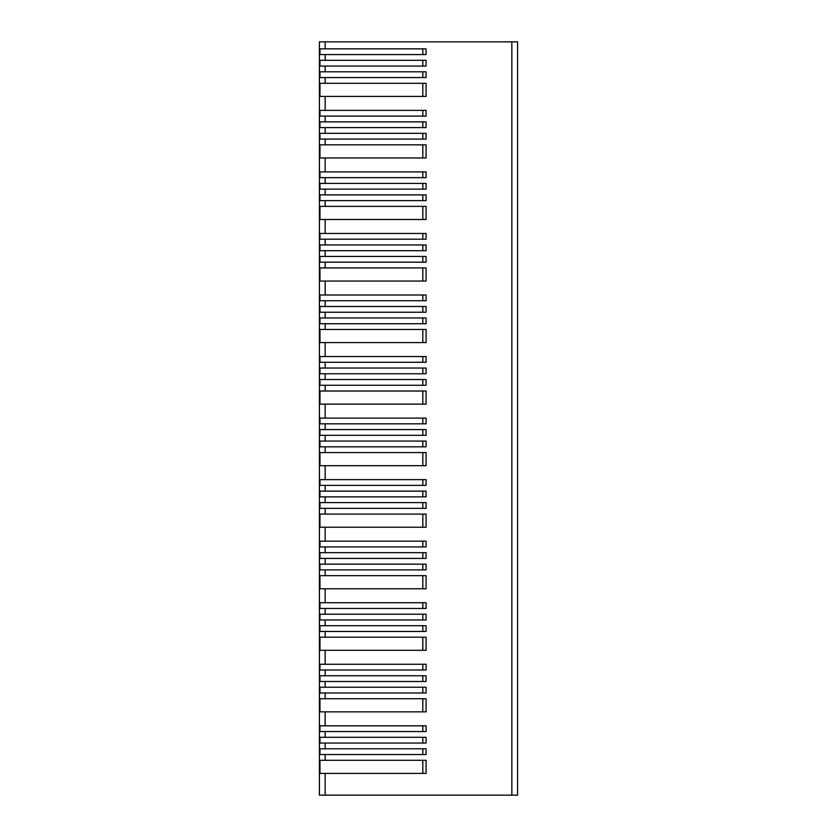<?xml version="1.0" encoding="UTF-8"?>
<svg xmlns="http://www.w3.org/2000/svg" width="837" height="837" viewBox="0 0 837 837"><rect width="100%" height="100%" fill="white"/><g stroke="black" fill="none" stroke-linecap="round" stroke-linejoin="round"><path stroke-width="1.26" d="M319.41 41.85L517.59 41.85L517.59 795.15L319.41 795.15L319.41 41.85M325.154 748.791L319.964 748.791L319.964 754.535L426.085 754.535L426.085 748.791L325.154 748.791L325.154 743.047L319.964 743.047L319.964 737.303L426.085 737.303L426.085 743.047L325.154 743.047M325.154 725.815L319.964 725.815L319.964 731.559L426.085 731.559L426.085 725.815L325.154 725.815L325.154 711.858L319.964 711.858L319.964 698.728L426.085 698.728L426.085 711.858L325.154 711.858M325.154 687.24L319.964 687.24L319.964 692.984L426.085 692.984L426.085 687.24L325.154 687.24L325.154 681.496L319.964 681.496L319.964 675.752L426.085 675.752L426.085 681.496L325.154 681.496M325.154 664.264L319.964 664.264L319.964 670.008L426.085 670.008L426.085 664.264L325.154 664.264L325.154 650.318L319.964 650.318L319.964 637.187L426.085 637.187L426.085 650.318L325.154 650.318M325.154 625.699L319.964 625.699L319.964 631.443L426.085 631.443L426.085 625.699L325.154 625.699L325.154 619.955L319.964 619.955L319.964 614.212L426.085 614.212L426.085 619.955L325.154 619.955M325.154 602.724L319.964 602.724L319.964 608.468L426.085 608.468L426.085 602.724L325.154 602.724L325.154 588.777L319.964 588.777L319.964 575.647L426.085 575.647L426.085 588.777L325.154 588.777M325.154 564.159L319.964 564.159L319.964 569.903L426.085 569.903L426.085 564.159L325.154 564.159L325.154 558.415L319.964 558.415L319.964 552.671L426.085 552.671L426.085 558.415L325.154 558.415M325.154 541.173L319.964 541.173L319.964 546.927L426.085 546.927L426.085 541.173L325.154 541.173L325.154 527.226L319.964 527.226L319.964 514.096L426.085 514.096L426.085 527.226L325.154 527.226M325.154 502.608L319.964 502.608L319.964 508.352L426.085 508.352L426.085 502.608L325.154 502.608L325.154 496.864L319.964 496.864L319.964 491.12L426.085 491.12L426.085 496.864L325.154 496.864M325.154 479.632L319.964 479.632L319.964 485.376L426.085 485.376L426.085 479.632L325.154 479.632L325.154 465.686L319.964 465.686L319.964 452.555L426.085 452.555L426.085 465.686L325.154 465.686M325.154 441.068L319.964 441.068L319.964 446.812L426.085 446.812L426.085 441.068L325.154 441.068L325.154 435.324L319.964 435.324L319.964 429.58L426.085 429.58L426.085 435.324L325.154 435.324M325.154 418.092L319.964 418.092L319.964 423.836L426.085 423.836L426.085 418.092L325.154 418.092L325.154 404.135L319.964 404.135L319.964 391.015L426.085 391.015L426.085 404.135L325.154 404.135M325.154 379.527L319.964 379.527L319.964 385.271L426.085 385.271L426.085 379.527L325.154 379.527L325.154 373.773L319.964 373.773L319.964 368.029L426.085 368.029L426.085 373.773L325.154 373.773M325.154 356.541L319.964 356.541L319.964 362.285L426.085 362.285L426.085 356.541L325.154 356.541L325.154 342.595L319.964 342.595L319.964 329.464L426.085 329.464L426.085 342.595L325.154 342.595M325.154 317.976L319.964 317.976L319.964 323.72L426.085 323.72L426.085 317.976L325.154 317.976L325.154 312.232L319.964 312.232L319.964 306.488L426.085 306.488L426.085 312.232L325.154 312.232M325.154 295.001L319.964 295.001L319.964 300.745L426.085 300.745L426.085 295.001L325.154 295.001L325.154 281.054L319.964 281.054L319.964 267.924L426.085 267.924L426.085 281.054L325.154 281.054M325.154 256.436L319.964 256.436L319.964 262.18L426.085 262.18L426.085 256.436L325.154 256.436L325.154 250.692L319.964 250.692L319.964 244.948L426.085 244.948L426.085 250.692L325.154 250.692M325.154 233.46L319.964 233.46L319.964 239.204L426.085 239.204L426.085 233.46L325.154 233.46L325.154 219.503L319.964 219.503L319.964 206.373L426.085 206.373L426.085 219.503L325.154 219.503M325.154 194.885L319.964 194.885L319.964 200.629L426.085 200.629L426.085 194.885L325.154 194.885L325.154 189.141L319.964 189.141L319.964 183.397L426.085 183.397L426.085 189.141L325.154 189.141M325.154 171.909L319.964 171.909L319.964 177.653L426.085 177.653L426.085 171.909L325.154 171.909L325.154 157.963L319.964 157.963L319.964 144.832L426.085 144.832L426.085 157.963L325.154 157.963M325.154 133.345L319.964 133.345L319.964 139.088L426.085 139.088L426.085 133.345L325.154 133.345L325.154 127.601L319.964 127.601L319.964 121.857L426.085 121.857L426.085 127.601L325.154 127.601M325.154 110.369L319.964 110.369L319.964 116.113L426.085 116.113L426.085 110.369L325.154 110.369L325.154 96.422L319.964 96.422L319.964 83.292L426.085 83.292L426.085 96.422L325.154 96.422M325.154 71.804L319.964 71.804L319.964 77.548L426.085 77.548L426.085 71.804L325.154 71.804L325.154 66.06L319.964 66.06L319.964 60.316L426.085 60.316L426.085 66.06L325.154 66.06M325.154 48.828L319.964 48.828L319.964 54.572L426.085 54.572L426.085 48.828L325.154 48.828L325.154 41.85M325.154 760.278L319.964 760.278L319.964 773.409L426.085 773.409L426.085 760.278L325.154 760.278L325.154 754.535M422.811 725.815L422.811 731.559M422.811 698.728L422.811 711.858M422.811 687.24L422.811 692.984M422.811 675.752L422.811 681.496M422.811 664.264L422.811 670.008M422.811 637.187L422.811 650.318M422.811 625.699L422.811 631.443M422.811 614.212L422.811 619.955M422.811 602.724L422.811 608.468M422.811 575.647L422.811 588.777M422.811 564.159L422.811 569.903M422.811 552.671L422.811 558.415M422.811 541.173L422.811 546.927M422.811 514.096L422.811 527.226M422.811 502.608L422.811 508.352M422.811 491.12L422.811 496.864M422.811 479.632L422.811 485.376M422.811 452.555L422.811 465.686M422.811 441.068L422.811 446.812M422.811 429.58L422.811 435.324M422.811 418.092L422.811 423.836M422.811 391.015L422.811 404.135M422.811 379.527L422.811 385.271M422.811 368.029L422.811 373.773M422.811 356.541L422.811 362.285M422.811 329.464L422.811 342.595M422.811 317.976L422.811 323.72M422.811 306.488L422.811 312.232M422.811 295.001L422.811 300.745M422.811 267.924L422.811 281.054M422.811 256.436L422.811 262.18M422.811 244.948L422.811 250.692M422.811 233.46L422.811 239.204M422.811 206.373L422.811 219.503M422.811 194.885L422.811 200.629M422.811 183.397L422.811 189.141M422.811 171.909L422.811 177.653M422.811 144.832L422.811 157.963M422.811 133.345L422.811 139.088M422.811 121.857L422.811 127.601M422.811 110.369L422.811 116.113M422.811 83.292L422.811 96.422M422.811 71.804L422.811 77.548M422.811 60.316L422.811 66.06M422.811 48.828L422.811 54.572M422.811 760.278L422.811 773.409M422.811 748.791L422.811 754.535M422.811 737.303L422.811 743.047M325.154 737.303L325.154 731.559M325.154 698.728L325.154 692.984M325.154 675.752L325.154 670.008M325.154 637.187L325.154 631.443M325.154 614.212L325.154 608.468M325.154 575.647L325.154 569.903M325.154 552.671L325.154 546.927M325.154 514.096L325.154 508.352M325.154 491.12L325.154 485.376M325.154 452.555L325.154 446.812M325.154 429.58L325.154 423.836M325.154 391.015L325.154 385.271M325.154 368.029L325.154 362.285M325.154 329.464L325.154 323.72M325.154 306.488L325.154 300.745M325.154 267.924L325.154 262.18M325.154 244.948L325.154 239.204M325.154 206.373L325.154 200.629M325.154 183.397L325.154 177.653M325.154 144.832L325.154 139.088M325.154 121.857L325.154 116.113M325.154 83.292L325.154 77.548M325.154 60.316L325.154 54.572M325.154 795.15L325.154 773.409M511.846 795.15L511.846 41.85"/></g></svg>
